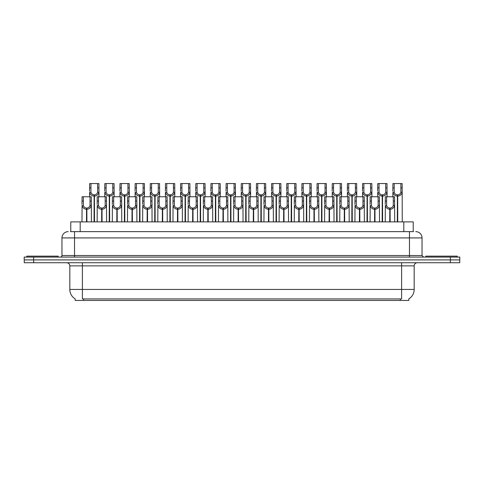 <?xml version="1.0" encoding="UTF-8"?>
<svg xmlns="http://www.w3.org/2000/svg" width="484" height="484" viewBox="0 0 484 484"><rect width="100%" height="100%" fill="white"/><g stroke="black" fill="none" stroke-linecap="round" stroke-linejoin="round"><path stroke-width="0.73" d="M70.767 231.63L70.767 221.89L413.233 221.89L413.233 231.63M408.835 298.876L408.835 300.443L75.165 300.443L75.165 298.876M75.256 298.93A10.999 10.999 0 0 1 69.823 289.444L82.389 289.444L82.389 298.93L401.611 298.93L401.611 289.444L414.177 289.444L414.177 265.879A3.14 3.14 0 0 1 417.323 262.739M69.823 289.444L69.823 265.879C69.635 263.974 68.589 262.921 66.677 262.739M408.744 298.93A10.999 10.999 0 0 0 414.177 289.444M33.686 262.739L459.739 262.739L459.739 259.908L24.261 259.908L24.261 262.739L33.686 262.739L33.686 259.908M459.739 262.739L459.739 259.908M70.628 231.63L413.517 231.63M70.483 231.63L74.536 231.63L74.536 237.916L61.964 237.916L61.964 255.51A1.573 1.573 0 0 1 60.397 257.083M68.25 231.63A6.286 6.286 0 0 0 61.964 237.916M415.75 231.63A6.286 6.286 0 0 1 422.036 237.916L422.036 255.51L423.603 257.083M33.626 257.083L24.2 257.083L24.2 259.908L33.626 259.908L33.626 257.083L450.374 257.083L450.374 259.908L459.8 259.908L459.8 257.083L450.374 257.083M389.753 221.89L389.808 208.066C388.198 207.902 387.133 207.049 386.619 205.506L386.637 196.758L394.575 196.758L394.672 221.89M389.753 209.324C387.412 209.058 385.936 207.787 385.331 205.506L385.246 221.89M385.246 204.381L385.343 196.758L386.637 196.758M390.11 221.89L390.11 208.066C391.725 207.902 392.784 207.049 393.298 205.506L393.286 196.758M390.11 208.066L390.164 221.89M389.808 208.066L389.808 221.89M394.672 204.381L394.587 205.506C393.982 207.787 392.506 209.058 390.164 209.324M397.334 221.89L397.388 194.871C395.779 194.707 394.714 193.854 394.2 192.311L394.218 183.557L402.156 183.557L402.252 221.89M397.334 196.129C394.992 195.863 393.522 194.592 392.911 192.311L392.826 196.758M392.826 191.186L392.923 183.557L394.218 183.557M397.691 221.89L397.691 194.871C399.306 194.707 400.365 193.854 400.879 192.311L400.867 183.557M397.691 194.871L397.745 221.89M397.388 194.871L397.388 221.89M402.252 191.186L402.168 192.311C401.563 194.592 400.086 195.863 397.745 196.129M58.195 257.083L58.195 256.139L26.777 256.139L26.777 257.083M457.223 257.083L457.223 256.139L425.805 256.139L425.805 257.083M374.592 221.89L374.646 208.066C373.031 207.902 371.972 207.049 371.458 205.506L371.47 196.758L379.414 196.758L379.51 221.89M374.592 209.324C372.25 209.058 370.774 207.787 370.169 205.506L370.085 221.89M370.085 204.381L370.181 196.758L371.47 196.758M374.949 221.89L374.949 208.066C376.558 207.902 377.623 207.049 378.137 205.506L378.119 196.758M374.949 208.066L375.003 221.89M374.646 208.066L374.646 221.89M379.51 204.381L379.426 205.506C378.821 207.787 377.345 209.058 375.003 209.324M359.43 221.89L359.485 208.066C357.87 207.902 356.805 207.049 356.297 205.506L356.309 196.758L364.252 196.758L364.349 221.89M359.43 209.324C357.083 209.058 355.613 207.787 355.008 205.506L354.923 221.89M354.923 204.381L355.014 196.758L356.309 196.758M359.781 221.89L359.781 208.066C361.397 207.902 362.462 207.049 362.97 205.506L362.958 196.758M359.781 208.066L359.842 221.89M359.485 208.066L359.485 221.89M364.349 204.381L364.258 205.506C363.653 207.787 362.183 209.058 359.842 209.324M344.263 221.89L344.318 208.066C342.708 207.902 341.644 207.049 341.129 205.506L341.147 196.758L349.085 196.758L349.182 221.89M344.263 209.324C341.922 209.058 340.446 207.787 339.841 205.506L339.756 221.89M339.756 204.381L339.853 196.758L341.147 196.758M344.62 221.89L344.62 208.066C346.235 207.902 347.294 207.049 347.808 205.506L347.796 196.758M344.62 208.066L344.675 221.89M344.318 208.066L344.318 221.89M349.182 204.381L349.097 205.506C348.492 207.787 347.016 209.058 344.675 209.324M329.102 221.89L329.156 208.066C327.541 207.902 326.482 207.049 325.968 205.506L325.986 196.758L333.924 196.758L334.021 221.89M329.102 209.324C326.76 209.058 325.284 207.787 324.679 205.506L324.595 221.89M324.595 204.381L324.691 196.758L325.986 196.758M329.459 221.89L329.459 208.066C331.068 207.902 332.133 207.049 332.647 205.506L332.629 196.758M329.459 208.066L329.513 221.89M329.156 208.066L329.156 221.89M334.021 204.381L333.936 205.506C333.331 207.787 331.855 209.058 329.513 209.324M382.172 221.89L382.227 194.871C380.612 194.707 379.553 193.854 379.039 192.311L379.057 183.557L386.994 183.557L387.091 196.758M382.172 196.129C379.831 195.863 378.355 194.592 377.75 192.311L377.665 196.758M377.665 191.186L377.762 183.557L379.057 183.557M382.529 221.89L382.529 194.871C384.145 194.707 385.204 193.854 385.718 192.311L385.7 183.557M382.529 194.871L382.584 221.89M382.227 194.871L382.227 221.89M387.091 191.186L387.006 192.311C386.401 194.592 384.925 195.863 382.584 196.129M367.011 221.89L367.066 194.871C365.45 194.707 364.385 193.854 363.877 192.311L363.889 183.557L371.833 183.557L371.93 196.758M367.011 196.129C364.67 195.863 363.194 194.592 362.589 192.311L362.504 196.758M362.504 191.186L362.601 183.557L363.889 183.557M367.368 221.89L367.368 194.871C368.977 194.707 370.042 193.854 370.556 192.311L370.538 183.557M367.368 194.871L367.423 221.89M367.066 194.871L367.066 221.89M371.93 191.186L371.845 192.311C371.234 194.592 369.764 195.863 367.423 196.129M351.844 221.89L351.898 194.871C350.289 194.707 349.224 193.854 348.716 192.311L348.728 183.557L356.666 183.557L356.762 196.758M351.844 196.129C349.502 195.863 348.032 194.592 347.427 192.311L347.337 196.758M347.337 191.186L347.433 183.557L348.728 183.557M352.201 221.89L352.201 194.871C353.816 194.707 354.881 193.854 355.389 192.311L355.377 183.557M352.201 194.871L352.255 221.89M351.898 194.871L351.898 221.89M356.762 191.186L356.678 192.311C356.073 194.592 354.603 195.863 352.255 196.129M336.683 221.89L336.737 194.871C335.128 194.707 334.063 193.854 333.549 192.311L333.567 183.557L341.504 183.557L341.601 196.758M336.683 196.129C334.341 195.863 332.865 194.592 332.26 192.311L332.175 196.758M332.175 191.186L332.272 183.557L333.567 183.557M337.039 221.89L337.039 194.871C338.655 194.707 339.714 193.854 340.228 192.311L340.21 183.557M337.039 194.871L337.094 221.89M336.737 194.871L336.737 221.89M341.601 191.186L341.516 192.311C340.911 194.592 339.435 195.863 337.094 196.129M313.941 221.89L313.995 208.066C312.38 207.902 311.315 207.049 310.807 205.506L310.819 196.758L318.762 196.758L318.859 221.89M313.941 209.324C311.599 209.058 310.123 207.787 309.518 205.506L309.433 221.89M309.433 204.381L309.53 196.758L310.819 196.758M314.298 221.89L314.298 208.066C315.907 207.902 316.972 207.049 317.486 205.506L317.468 196.758M314.298 208.066L314.352 221.89M313.995 208.066L313.995 221.89M318.859 204.381L318.774 205.506C318.163 207.787 316.693 209.058 314.352 209.324M298.773 221.89L298.828 208.066C297.218 207.902 296.154 207.049 295.645 205.506L295.657 196.758L303.595 196.758L303.692 221.89M298.773 209.324C296.432 209.058 294.962 207.787 294.357 205.506L294.266 221.89M294.266 204.381L294.363 196.758L295.657 196.758M299.13 221.89L299.13 208.066C300.745 207.902 301.81 207.049 302.318 205.506L302.306 196.758M299.13 208.066L299.185 221.89M298.828 208.066L298.828 221.89M303.692 204.381L303.607 205.506C303.002 207.787 301.526 209.058 299.185 209.324M283.612 221.89L283.666 208.066C282.057 207.902 280.992 207.049 280.478 205.506L280.496 196.758L288.434 196.758L288.531 221.89M283.612 209.324C281.271 209.058 279.794 207.787 279.189 205.506L279.105 221.89M279.105 204.381L279.201 196.758L280.496 196.758M283.969 221.89L283.969 208.066C285.584 207.902 286.643 207.049 287.157 205.506L287.139 196.758M283.969 208.066L284.023 221.89M283.666 208.066L283.666 221.89M288.531 204.381L288.446 205.506C287.841 207.787 286.365 209.058 284.023 209.324M268.451 221.89L268.505 208.066C266.89 207.902 265.831 207.049 265.317 205.506L265.329 196.758L273.272 196.758L273.369 221.89M268.451 209.324C266.109 209.058 264.633 207.787 264.028 205.506L263.943 221.89M263.943 204.381L264.04 196.758L265.329 196.758M268.808 221.89L268.808 208.066C270.417 207.902 271.482 207.049 271.996 205.506L271.978 196.758M268.808 208.066L268.862 221.89M268.505 208.066L268.505 221.89M273.369 204.381L273.285 205.506C272.68 207.787 271.203 209.058 268.862 209.324M321.521 221.89L321.576 194.871C319.96 194.707 318.902 193.854 318.387 192.311L318.399 183.557L326.343 183.557L326.44 196.758M321.521 196.129C319.18 195.863 317.704 194.592 317.099 192.311L317.014 196.758M317.014 191.186L317.111 183.557L318.399 183.557M321.878 221.89L321.878 194.871C323.487 194.707 324.552 193.854 325.066 192.311L325.048 183.557M321.878 194.871L321.933 221.89M321.576 194.871L321.576 221.89M326.44 191.186L326.355 192.311C325.75 194.592 324.274 195.863 321.933 196.129M306.36 221.89L306.414 194.871C304.799 194.707 303.734 193.854 303.226 192.311L303.238 183.557L311.182 183.557L311.279 196.758M306.36 196.129C304.012 195.863 302.542 194.592 301.937 192.311L301.853 196.758M301.853 191.186L301.943 183.557L303.238 183.557M306.711 221.89L306.711 194.871C308.326 194.707 309.391 193.854 309.899 192.311L309.887 183.557M306.711 194.871L306.765 221.89M306.414 194.871L306.414 221.89M311.279 191.186L311.188 192.311C310.583 194.592 309.113 195.863 306.765 196.129M291.193 221.89L291.247 194.871C289.638 194.707 288.573 193.854 288.059 192.311L288.077 183.557L296.014 183.557L296.111 196.758M291.193 196.129C288.851 195.863 287.375 194.592 286.77 192.311L286.685 196.758M286.685 191.186L286.782 183.557L288.077 183.557M291.549 221.89L291.549 194.871C293.165 194.707 294.224 193.854 294.738 192.311L294.726 183.557M291.549 194.871L291.604 221.89M291.247 194.871L291.247 221.89M296.111 191.186L296.026 192.311C295.421 194.592 293.945 195.863 291.604 196.129M276.031 221.89L276.086 194.871C274.47 194.707 273.412 193.854 272.897 192.311L272.916 183.557L280.853 183.557L280.95 196.758M276.031 196.129C273.69 195.863 272.214 194.592 271.609 192.311L271.524 196.758M271.524 191.186L271.621 183.557L272.916 183.557M276.388 221.89L276.388 194.871C277.998 194.707 279.062 193.854 279.577 192.311L279.558 183.557M276.388 194.871L276.443 221.89M276.086 194.871L276.086 221.89M280.95 191.186L280.865 192.311C280.26 194.592 278.784 195.863 276.443 196.129M253.289 221.89L253.344 208.066C251.728 207.902 250.664 207.049 250.155 205.506L250.167 196.758L258.111 196.758L258.202 221.89M253.289 209.324C250.942 209.058 249.472 207.787 248.867 205.506L248.782 221.89M248.782 204.381L248.873 196.758L250.167 196.758M253.64 221.89L253.64 208.066C255.256 207.902 256.32 207.049 256.829 205.506L256.816 196.758M253.64 208.066L253.695 221.89M253.344 208.066L253.344 221.89M258.202 204.381L258.117 205.506C257.512 207.787 256.042 209.058 253.695 209.324M238.122 221.89L238.176 208.066C236.567 207.902 235.502 207.049 234.988 205.506L235.006 196.758L242.944 196.758L243.041 221.89M238.122 209.324C235.781 209.058 234.304 207.787 233.699 205.506L233.615 221.89M233.615 204.381L233.712 196.758L235.006 196.758M238.479 221.89L238.479 208.066C240.094 207.902 241.153 207.049 241.667 205.506L241.655 196.758M238.479 208.066L238.533 221.89M238.176 208.066L238.176 221.89M243.041 204.381L242.956 205.506C242.351 207.787 240.875 209.058 238.533 209.324M222.961 221.89L223.015 208.066C221.4 207.902 220.341 207.049 219.827 205.506L219.845 196.758L227.782 196.758L227.879 221.89M222.961 209.324C220.619 209.058 219.143 207.787 218.538 205.506L218.453 221.89M218.453 204.381L218.55 196.758L219.845 196.758M223.318 221.89L223.318 208.066C224.927 207.902 225.992 207.049 226.506 205.506L226.488 196.758M223.318 208.066L223.372 221.89M223.015 208.066L223.015 221.89M227.879 204.381L227.795 205.506C227.19 207.787 225.713 209.058 223.372 209.324M207.799 221.89L207.854 208.066C206.238 207.902 205.174 207.049 204.665 205.506L204.678 196.758L212.621 196.758L212.718 221.89M207.799 209.324C205.458 209.058 203.982 207.787 203.377 205.506L203.292 221.89M203.292 204.381L203.389 196.758L204.678 196.758M208.156 221.89L208.156 208.066C209.766 207.902 210.83 207.049 211.339 205.506L211.327 196.758M208.156 208.066L208.211 221.89M207.854 208.066L207.854 221.89M212.718 204.381L212.633 205.506C212.022 207.787 210.552 209.058 208.211 209.324M192.632 221.89L192.686 208.066C191.077 207.902 190.012 207.049 189.498 205.506L189.516 196.758L197.454 196.758L197.551 221.89M192.632 209.324C190.291 209.058 188.821 207.787 188.209 205.506L188.125 221.89M188.125 204.381L188.222 196.758L189.516 196.758M192.989 221.89L192.989 208.066C194.604 207.902 195.669 207.049 196.177 205.506L196.165 196.758M192.989 208.066L193.043 221.89M192.686 208.066L192.686 221.89M197.551 204.381L197.466 205.506C196.861 207.787 195.385 209.058 193.043 209.324M177.471 221.89L177.525 208.066C175.916 207.902 174.851 207.049 174.337 205.506L174.355 196.758L182.293 196.758L182.389 221.89M177.471 209.324C175.129 209.058 173.653 207.787 173.048 205.506L172.963 221.89M172.963 204.381L173.06 196.758L174.355 196.758M177.828 221.89L177.828 208.066C179.443 207.902 180.502 207.049 181.016 205.506L180.998 196.758M177.828 208.066L177.882 221.89M177.525 208.066L177.525 221.89M182.389 204.381L182.305 205.506C181.7 207.787 180.223 209.058 177.882 209.324M260.87 221.89L260.924 194.871C259.309 194.707 258.244 193.854 257.736 192.311L257.748 183.557L265.692 183.557L265.789 196.758M260.87 196.129C258.529 195.863 257.052 194.592 256.447 192.311L256.363 196.758M256.363 191.186L256.459 183.557L257.748 183.557M261.227 221.89L261.227 194.871C262.836 194.707 263.901 193.854 264.409 192.311L264.397 183.557M261.227 194.871L261.281 221.89M260.924 194.871L260.924 221.89M265.789 191.186L265.704 192.311C265.093 194.592 263.623 195.863 261.281 196.129M245.703 221.89L245.757 194.871C244.148 194.707 243.083 193.854 242.575 192.311L242.587 183.557L250.524 183.557L250.621 196.758M245.703 196.129C243.361 195.863 241.891 194.592 241.28 192.311L241.195 196.758M241.195 191.186L241.292 183.557L242.587 183.557M246.06 221.89L246.06 194.871C247.675 194.707 248.74 193.854 249.248 192.311L249.236 183.557M246.06 194.871L246.114 221.89M245.757 194.871L245.757 221.89M250.621 191.186L250.537 192.311C249.932 194.592 248.455 195.863 246.114 196.129M230.541 221.89L230.596 194.871C228.986 194.707 227.922 193.854 227.407 192.311L227.426 183.557L235.363 183.557L235.46 196.758M230.541 196.129C228.2 195.863 226.724 194.592 226.119 192.311L226.034 196.758M226.034 191.186L226.131 183.557L227.426 183.557M230.898 221.89L230.898 194.871C232.514 194.707 233.572 193.854 234.087 192.311L234.068 183.557M230.898 194.871L230.953 221.89M230.596 194.871L230.596 221.89M235.46 191.186L235.375 192.311C234.77 194.592 233.294 195.863 230.953 196.129M215.38 221.89L215.434 194.871C213.819 194.707 212.76 193.854 212.246 192.311L212.258 183.557L220.202 183.557L220.299 196.758M215.38 196.129C213.039 195.863 211.562 194.592 210.957 192.311L210.873 196.758M210.873 191.186L210.97 183.557L212.258 183.557M215.737 221.89L215.737 194.871C217.346 194.707 218.411 193.854 218.925 192.311L218.907 183.557M215.737 194.871L215.791 221.89M215.434 194.871L215.434 221.89M220.299 191.186L220.214 192.311C219.609 194.592 218.133 195.863 215.791 196.129M200.219 221.89L200.273 194.871C198.658 194.707 197.593 193.854 197.085 192.311L197.097 183.557L205.041 183.557L205.131 196.758M200.219 196.129C197.871 195.863 196.401 194.592 195.796 192.311L195.705 196.758M195.705 191.186L195.802 183.557L197.097 183.557M200.57 221.89L200.57 194.871C202.185 194.707 203.25 193.854 203.758 192.311L203.746 183.557M200.57 194.871L200.624 221.89M200.273 194.871L200.273 221.89M205.131 191.186L205.047 192.311C204.442 194.592 202.971 195.863 200.624 196.129M185.051 221.89L185.106 194.871C183.496 194.707 182.432 193.854 181.917 192.311L181.936 183.557L189.873 183.557L189.97 196.758M185.051 196.129C182.71 195.863 181.234 194.592 180.629 192.311L180.544 196.758M180.544 191.186L180.641 183.557L181.936 183.557M185.408 221.89L185.408 194.871C187.024 194.707 188.082 193.854 188.597 192.311L188.585 183.557M185.408 194.871L185.463 221.89M185.106 194.871L185.106 221.89M189.97 191.186L189.885 192.311C189.28 194.592 187.804 195.863 185.463 196.129M162.309 221.89L162.364 208.066C160.748 207.902 159.69 207.049 159.175 205.506L159.188 196.758L167.131 196.758L167.228 221.89M162.309 209.324C159.968 209.058 158.492 207.787 157.887 205.506L157.802 221.89M157.802 204.381L157.899 196.758L159.188 196.758M162.666 221.89L162.666 208.066C164.276 207.902 165.34 207.049 165.855 205.506L165.837 196.758M162.666 208.066L162.721 221.89M162.364 208.066L162.364 221.89M167.228 204.381L167.143 205.506C166.538 207.787 165.062 209.058 162.721 209.324M147.142 221.89L147.203 208.066C145.587 207.902 144.522 207.049 144.014 205.506L144.026 196.758L151.97 196.758L152.061 221.89M147.142 209.324C144.801 209.058 143.331 207.787 142.726 205.506L142.635 221.89M142.635 204.381L142.732 196.758L144.026 196.758M147.499 221.89L147.499 208.066C149.114 207.902 150.179 207.049 150.687 205.506L150.675 196.758M147.499 208.066L147.553 221.89M147.203 208.066L147.203 221.89M152.061 204.381L151.976 205.506C151.371 207.787 149.901 209.058 147.553 209.324M131.981 221.89L132.035 208.066C130.426 207.902 129.361 207.049 128.847 205.506L128.865 196.758L136.803 196.758L136.899 221.89M131.981 209.324C129.639 209.058 128.163 207.787 127.558 205.506L127.473 221.89M127.473 204.381L127.57 196.758L128.865 196.758M132.338 221.89L132.338 208.066C133.953 207.902 135.012 207.049 135.526 205.506L135.514 196.758M132.338 208.066L132.392 221.89M132.035 208.066L132.035 221.89M136.899 204.381L136.815 205.506C136.21 207.787 134.733 209.058 132.392 209.324M116.819 221.89L116.874 208.066C115.259 207.902 114.2 207.049 113.686 205.506L113.698 196.758L121.641 196.758L121.738 221.89M116.819 209.324C114.478 209.058 113.002 207.787 112.397 205.506L112.312 221.89M112.312 204.381L112.409 196.758L113.698 196.758M117.176 221.89L117.176 208.066C118.786 207.902 119.85 207.049 120.365 205.506L120.347 196.758M117.176 208.066L117.231 221.89M116.874 208.066L116.874 221.89M121.738 204.381L121.653 205.506C121.048 207.787 119.572 209.058 117.231 209.324M101.658 221.89L101.713 208.066C100.097 207.902 99.032 207.049 98.524 205.506L98.536 196.758L106.48 196.758L106.577 221.89M101.658 209.324C99.311 209.058 97.841 207.787 97.236 205.506L97.151 221.89M97.151 204.381L97.248 196.758L98.536 196.758M102.015 221.89L102.015 208.066C103.624 207.902 104.689 207.049 105.197 205.506L105.185 196.758M102.015 208.066L102.07 221.89M101.713 208.066L101.713 221.89M106.577 204.381L106.486 205.506C105.881 207.787 104.411 209.058 102.07 209.324M86.491 221.89L86.545 208.066C84.936 207.902 83.871 207.049 83.357 205.506L83.375 196.758L91.313 196.758L91.409 221.89M86.491 209.324C84.149 209.058 82.679 207.787 82.068 205.506L81.984 221.89M81.984 204.381L82.08 196.758L83.375 196.758M86.848 221.89L86.848 208.066C88.463 207.902 89.522 207.049 90.036 205.506L90.024 196.758M86.848 208.066L86.902 221.89M86.545 208.066L86.545 221.89M91.409 204.381L91.325 205.506C90.72 207.787 89.244 209.058 86.902 209.324M169.89 221.89L169.944 194.871C168.329 194.707 167.27 193.854 166.756 192.311L166.774 183.557L174.712 183.557L174.809 196.758M169.89 196.129C167.549 195.863 166.072 194.592 165.468 192.311L165.383 196.758M165.383 191.186L165.48 183.557L166.774 183.557M170.247 221.89L170.247 194.871C171.856 194.707 172.921 193.854 173.435 192.311L173.417 183.557M170.247 194.871L170.301 221.89M169.944 194.871L169.944 221.89M174.809 191.186L174.724 192.311C174.119 194.592 172.643 195.863 170.301 196.129M154.729 221.89L154.783 194.871C153.168 194.707 152.103 193.854 151.595 192.311L151.607 183.557L159.551 183.557L159.647 196.758M154.729 196.129C152.387 195.863 150.911 194.592 150.306 192.311L150.221 196.758M150.221 191.186L150.318 183.557L151.607 183.557M155.086 221.89L155.086 194.871C156.695 194.707 157.76 193.854 158.268 192.311L158.256 183.557M155.086 194.871L155.14 221.89M154.783 194.871L154.783 221.89M159.647 191.186L159.557 192.311C158.952 194.592 157.482 195.863 155.14 196.129M139.561 221.89L139.616 194.871C138.007 194.707 136.942 193.854 136.428 192.311L136.446 183.557L144.383 183.557L144.48 196.758M139.561 196.129C137.22 195.863 135.75 194.592 135.139 192.311L135.054 196.758M135.054 191.186L135.151 183.557L136.446 183.557M139.918 221.89L139.918 194.871C141.534 194.707 142.599 193.854 143.107 192.311L143.095 183.557M139.918 194.871L139.973 221.89M139.616 194.871L139.616 221.89M144.48 191.186L144.395 192.311C143.79 194.592 142.314 195.863 139.973 196.129M124.4 221.89L124.455 194.871C122.845 194.707 121.78 193.854 121.266 192.311L121.284 183.557L129.222 183.557L129.319 196.758M124.4 196.129C122.059 195.863 120.583 194.592 119.978 192.311L119.893 196.758M119.893 191.186L119.99 183.557L121.284 183.557M124.757 221.89L124.757 194.871C126.372 194.707 127.431 193.854 127.945 192.311L127.927 183.557M124.757 194.871L124.812 221.89M124.455 194.871L124.455 221.89M129.319 191.186L129.234 192.311C128.629 194.592 127.153 195.863 124.812 196.129M109.239 221.89L109.293 194.871C107.678 194.707 106.619 193.854 106.105 192.311L106.117 183.557L114.061 183.557L114.157 196.758M109.239 196.129C106.897 195.863 105.421 194.592 104.816 192.311L104.732 196.758M104.732 191.186L104.828 183.557L106.117 183.557M109.596 221.89L109.596 194.871C111.205 194.707 112.27 193.854 112.784 192.311L112.766 183.557M109.596 194.871L109.65 221.89M109.293 194.871L109.293 221.89M114.157 191.186L114.073 192.311C113.468 194.592 111.992 195.863 109.65 196.129M94.071 221.89L94.132 194.871C92.517 194.707 91.452 193.854 90.944 192.311L90.956 183.557L98.899 183.557L98.99 196.758M94.071 196.129C91.73 195.863 90.26 194.592 89.655 192.311L89.564 196.758M89.564 191.186L89.661 183.557L90.956 183.557M94.428 221.89L94.428 194.871C96.044 194.707 97.109 193.854 97.617 192.311L97.605 183.557M94.428 194.871L94.483 221.89M94.132 194.871L94.132 221.89M98.99 191.186L98.905 192.311C98.3 194.592 96.83 195.863 94.483 196.129M400.353 300.443L400.353 298.876M83.647 300.443L83.647 298.876M80.193 231.63L80.193 221.89M403.807 231.63L403.807 221.89M401.611 262.739L401.611 265.879L69.823 265.879M414.177 265.879L401.611 265.879L401.611 289.444L82.389 289.444L82.389 262.739M450.314 262.739L450.314 259.908M74.536 257.083L74.536 255.51L422.036 255.51M61.964 255.51L74.536 255.51L74.536 237.916L409.464 237.916L409.464 257.083M422.036 237.916L409.464 237.916L409.464 231.63M386.637 201.066L385.343 201.066M386.619 205.506L385.331 205.506M394.587 205.506L393.298 205.506M394.575 201.066L393.286 201.066M394.218 187.871L392.923 187.871M394.2 192.311L392.911 192.311M402.168 192.311L400.879 192.311M402.156 187.871L400.867 187.871M371.47 201.066L370.181 201.066M371.458 205.506L370.169 205.506M379.426 205.506L378.137 205.506M379.414 201.066L378.119 201.066M356.309 201.066L355.014 201.066M356.297 205.506L355.008 205.506M364.258 205.506L362.97 205.506M364.252 201.066L362.958 201.066M341.147 201.066L339.853 201.066M341.129 205.506L339.841 205.506M349.097 205.506L347.808 205.506M349.085 201.066L347.796 201.066M325.986 201.066L324.691 201.066M325.968 205.506L324.679 205.506M333.936 205.506L332.647 205.506M333.924 201.066L332.629 201.066M379.057 187.871L377.762 187.871M379.039 192.311L377.75 192.311M387.006 192.311L385.718 192.311M386.994 187.871L385.7 187.871M363.889 187.871L362.601 187.871M363.877 192.311L362.589 192.311M371.845 192.311L370.556 192.311M371.833 187.871L370.538 187.871M348.728 187.871L347.433 187.871M348.716 192.311L347.427 192.311M356.678 192.311L355.389 192.311M356.666 187.871L355.377 187.871M333.567 187.871L332.272 187.871M333.549 192.311L332.26 192.311M341.516 192.311L340.228 192.311M341.504 187.871L340.21 187.871M310.819 201.066L309.53 201.066M310.807 205.506L309.518 205.506M318.774 205.506L317.486 205.506M318.762 201.066L317.468 201.066M295.657 201.066L294.363 201.066M295.645 205.506L294.357 205.506M303.607 205.506L302.318 205.506M303.595 201.066L302.306 201.066M280.496 201.066L279.201 201.066M280.478 205.506L279.189 205.506M288.446 205.506L287.157 205.506M288.434 201.066L287.139 201.066M265.329 201.066L264.04 201.066M265.317 205.506L264.028 205.506M273.285 205.506L271.996 205.506M273.272 201.066L271.978 201.066M318.399 187.871L317.111 187.871M318.387 192.311L317.099 192.311M326.355 192.311L325.066 192.311M326.343 187.871L325.048 187.871M303.238 187.871L301.943 187.871M303.226 192.311L301.937 192.311M311.188 192.311L309.899 192.311M311.182 187.871L309.887 187.871M288.077 187.871L286.782 187.871M288.059 192.311L286.77 192.311M296.026 192.311L294.738 192.311M296.014 187.871L294.726 187.871M272.916 187.871L271.621 187.871M272.897 192.311L271.609 192.311M280.865 192.311L279.577 192.311M280.853 187.871L279.558 187.871M250.167 201.066L248.873 201.066M250.155 205.506L248.867 205.506M258.117 205.506L256.829 205.506M258.111 201.066L256.816 201.066M235.006 201.066L233.712 201.066M234.988 205.506L233.699 205.506M242.956 205.506L241.667 205.506M242.944 201.066L241.655 201.066M219.845 201.066L218.55 201.066M219.827 205.506L218.538 205.506M227.795 205.506L226.506 205.506M227.782 201.066L226.488 201.066M204.678 201.066L203.389 201.066M204.665 205.506L203.377 205.506M212.633 205.506L211.339 205.506M212.621 201.066L211.327 201.066M189.516 201.066L188.222 201.066M189.498 205.506L188.209 205.506M197.466 205.506L196.177 205.506M197.454 201.066L196.165 201.066M174.355 201.066L173.06 201.066M174.337 205.506L173.048 205.506M182.305 205.506L181.016 205.506M182.293 201.066L180.998 201.066M257.748 187.871L256.459 187.871M257.736 192.311L256.447 192.311M265.704 192.311L264.409 192.311M265.692 187.871L264.397 187.871M242.587 187.871L241.292 187.871M242.575 192.311L241.28 192.311M250.537 192.311L249.248 192.311M250.524 187.871L249.236 187.871M227.426 187.871L226.131 187.871M227.407 192.311L226.119 192.311M235.375 192.311L234.087 192.311M235.363 187.871L234.068 187.871M212.258 187.871L210.97 187.871M212.246 192.311L210.957 192.311M220.214 192.311L218.925 192.311M220.202 187.871L218.907 187.871M197.097 187.871L195.802 187.871M197.085 192.311L195.796 192.311M205.047 192.311L203.758 192.311M205.041 187.871L203.746 187.871M181.936 187.871L180.641 187.871M181.917 192.311L180.629 192.311M189.885 192.311L188.597 192.311M189.873 187.871L188.585 187.871M159.188 201.066L157.899 201.066M159.175 205.506L157.887 205.506M167.143 205.506L165.855 205.506M167.131 201.066L165.837 201.066M144.026 201.066L142.732 201.066M144.014 205.506L142.726 205.506M151.976 205.506L150.687 205.506M151.97 201.066L150.675 201.066M128.865 201.066L127.57 201.066M128.847 205.506L127.558 205.506M136.815 205.506L135.526 205.506M136.803 201.066L135.514 201.066M113.698 201.066L112.409 201.066M113.686 205.506L112.397 205.506M121.653 205.506L120.365 205.506M121.641 201.066L120.347 201.066M98.536 201.066L97.248 201.066M98.524 205.506L97.236 205.506M106.486 205.506L105.197 205.506M106.48 201.066L105.185 201.066M83.375 201.066L82.08 201.066M83.357 205.506L82.068 205.506M91.325 205.506L90.036 205.506M91.313 201.066L90.024 201.066M166.774 187.871L165.48 187.871M166.756 192.311L165.468 192.311M174.724 192.311L173.435 192.311M174.712 187.871L173.417 187.871M151.607 187.871L150.318 187.871M151.595 192.311L150.306 192.311M159.557 192.311L158.268 192.311M159.551 187.871L158.256 187.871M136.446 187.871L135.151 187.871M136.428 192.311L135.139 192.311M144.395 192.311L143.107 192.311M144.383 187.871L143.095 187.871M121.284 187.871L119.99 187.871M121.266 192.311L119.978 192.311M129.234 192.311L127.945 192.311M129.222 187.871L127.927 187.871M106.117 187.871L104.828 187.871M106.105 192.311L104.816 192.311M114.073 192.311L112.784 192.311M114.061 187.871L112.766 187.871M90.956 187.871L89.661 187.871M90.944 192.311L89.655 192.311M98.905 192.311L97.617 192.311M98.899 187.871L97.605 187.871"/></g></svg>
